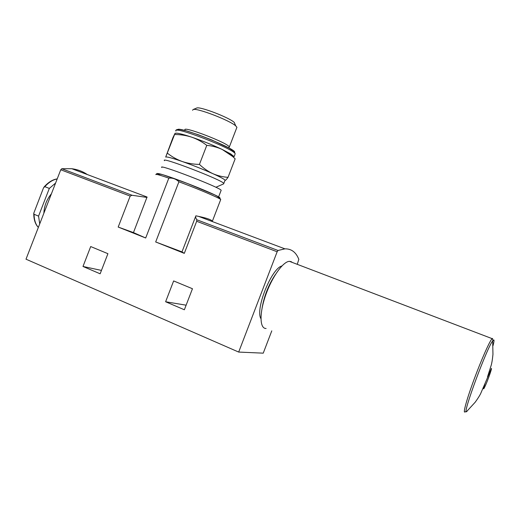 <?xml version="1.0" encoding="UTF-8"?>
<svg xmlns="http://www.w3.org/2000/svg" width="520" height="520" viewBox="0 0 520 520"><rect width="100%" height="100%" fill="white"/><g stroke="black" fill="none" stroke-linecap="round" stroke-linejoin="round"><path stroke-width="0.78" d="M165.691 157.092L172.919 137.657L175 133.412L165.691 157.092C166.504 156.501 172.029 157.976 182.26 161.519C176.839 159.517 171.912 156.761 167.472 153.244M224.887 180.609L225.056 180.167C224.198 179.12 220.142 176.956 212.894 173.68C203.197 169.377 192.985 165.328 182.26 161.519C187.753 163.352 193.472 164.314 199.433 164.405C203.567 168.331 208.052 171.425 212.894 173.68C217.789 175.78 222.839 176.995 228.033 177.327C226.688 179.238 225.654 180.33 224.946 180.596M57.181 178.964C52.988 179.673 48.867 182.234 44.818 186.654L43.537 187.792L33.755 213.272L34.073 214.286L38.558 216.119L39.715 223.906M192.458 288.73L173.641 280.93L165.613 301.756L184.359 309.764L192.458 288.73M220.597 199.843L220.721 199.524C219.713 198.12 198.159 188.936 178.912 181.792C176.078 178.997 172.718 177.775 168.818 178.139L145.691 237.998L118.19 227.052L130.175 196.079L60.755 169.774L26 259.188L238.686 352.072L263.244 353.158L271.784 330.856M297.258 264.336L298.825 259.356C296.043 252.226 291.401 248.729 284.914 248.846L278.044 250.478L277.147 251.764L238.686 352.072M178.912 181.792L155.681 241.969L184.308 253.364L196.671 221.273L196.768 219.745C195.663 217.9 195.37 216.593 195.884 215.819L198.575 216.385C206.999 218.153 211.588 219.785 212.336 221.286M107.919 253.689L90.701 246.552L82.986 266.468L100.139 273.793L107.919 253.689M145.691 237.998L133.458 232.589L147.056 197.015L71.819 168.721L61.809 168.721L60.755 169.774M195.663 216.379L181.981 251.882L155.681 241.969M118.19 227.052L133.458 232.589M147.043 197.444L131.989 195.254L130.175 196.079M87.263 174.525C82.745 171.411 77.597 169.475 71.819 168.721M281.911 265.954C271.401 268.45 255.034 309.485 260.936 318.675M181.981 251.882L184.308 253.364M55.595 183.053L49.329 188.416L38.558 216.119M44.818 186.654L49.329 188.416M165.613 301.756L186.121 305.188M82.986 266.468L101.452 270.406M221.019 190.639L221.162 190.281C219.837 187.297 156.761 163.085 161.844 167.511M215.878 187.278L223.697 183.846L223.795 183.436C222.599 180.115 159.536 155.909 164.489 160.673M292.344 262.457L291.083 261.612L289.432 261.346C283.12 261.411 271.843 277.186 265.57 295.438C259.207 313.697 259.74 328.842 266.11 328.478M491.413 368.413L485.335 382.753C482.846 390.312 483.06 390.819 485.992 384.267C488.735 377.793 491.998 368.264 491.413 368.413M174.714 134.517C180.505 134.524 186.16 135.401 191.672 137.156C197.119 139.087 202.156 141.817 206.778 145.359C212.225 145.873 217.373 147.238 222.222 149.468L232.557 156.423L235.157 158.821L228.033 177.327M206.778 145.359L199.433 164.405M235.04 124.26L234.24 122.401C229.086 117.501 199.979 106.334 196.761 108.01L196.495 108.121M236.672 127.933L236.919 127.296L235.736 125.898C229.925 120.426 196.677 107.659 193.122 109.544L192.602 110.285M228.508 147.797L229.314 147.024C228.819 143.26 181.838 125.223 184.983 130.006M214.552 146.627L219.284 148.09M234.949 154.486L234.117 156.637L230.62 153.875L222.222 149.468C212.622 144.944 202.436 140.842 191.672 137.156C184.535 134.778 179.536 133.445 176.69 133.172L175.013 133.296M34.073 214.286C34.157 220.051 35.587 224.419 38.356 227.403M277.147 251.764L196.671 221.273M168.818 178.139C159.484 174.915 155.188 173.752 155.909 174.642M216.892 197.373C226.583 200.122 212.134 193.089 189.566 184.301C166.978 175.481 151.209 170.749 160.394 175.357M131.989 195.254L61.809 168.721M278.044 250.478L196.768 219.745M51.434 193.745C46.696 199.511 44.181 205.992 43.875 213.194M49.452 198.848L45.825 208.195M275.411 274.528C268.619 284.681 264.186 295.808 262.119 307.905M492.642 338.435L492.135 338.644C489.905 340.496 481.455 359.437 474.078 379.418C466.668 399.425 462.637 414.187 465.036 411.84L466.414 411.781L467.474 410.807M493.058 345.618C493.974 342.069 494.221 340.165 493.799 339.892L492.674 340.886C486.791 348.166 462.534 413.725 466.414 411.781L475.196 402.214C479.226 396.565 480.025 394.771 480.591 393.757L485.335 382.753M234.058 152.607C242.209 150.956 173.232 123.539 177.873 130.319M229.495 153.927L231.322 154.31M176.046 130.501C175.962 129.63 177.32 129.305 180.141 129.519L186.258 130.871L198.042 134.641L211.614 139.887L229.138 148.148L233.805 151.307L235.203 153.823C234.572 149.032 171.548 124.839 175.936 131.066M33.755 213.675C33.8 219.739 35.328 224.322 38.35 227.422M155.948 174.343L157.19 173.446L162.89 174.72L187.369 183.463L214.734 194.889L219.336 197.438L220.721 199.524L212.342 221.286M284.914 248.846L198.575 216.385M44.07 186.979C48.302 182.234 52.682 179.536 57.213 178.886M221.162 190.281L218.595 196.937M225.056 180.167L223.795 183.436M289.432 261.346L492.135 338.644C492.973 340.08 493.149 340.828 492.674 340.886L492.954 354.341C492.232 361.51 491.628 363.5 491.374 364.702L487.5 376.928M196.761 108.01L193.122 109.544M234.24 122.401L235.736 125.898M236.919 127.296L229.314 147.024M176.69 133.172L175 133.406M230.62 153.875L232.564 156.416"/></g></svg>
